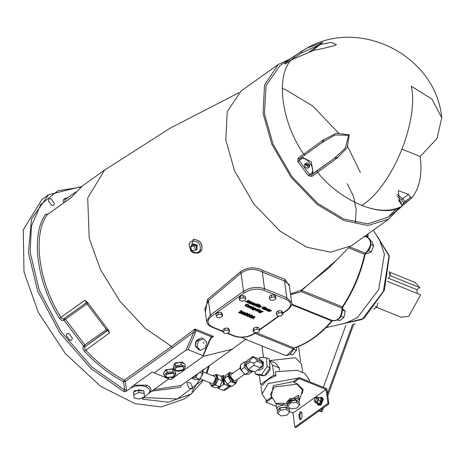 <?xml version="1.0" encoding="UTF-8"?>
<svg xmlns="http://www.w3.org/2000/svg" width="465" height="465" viewBox="0 0 465 465"><rect width="100%" height="100%" fill="white"/><g stroke="black" fill="none" stroke-linecap="round" stroke-linejoin="round"><path stroke-width="0.7" d="M361.921 205.431C392.094 186.302 418.884 121.667 411.339 86.211L431.944 99.161L441.75 117.755L437.042 138.471L420.221 156.507C422.4 173.933 419.674 187.68 412.037 197.747L411.775 197.968L412.037 197.747L410.665 197.282L408.502 194.417L398.366 190.638L399.592 201.891L401.748 204.763L401.87 206.28C390.856 211.866 377.539 211.587 361.921 205.431M401.795 206.338L396.331 210.494M408.502 194.417L402.696 198.567L396.895 194.254M402.242 149.242L420.221 156.507M301.297 51.481L293.927 56.428L294.874 57.387L301.43 52.993L301.332 51.464L306.929 48.128L322.762 42.315L319.118 44.78L331.138 42.356L336.364 44.611C336.305 44.785 336.579 45.744 312.643 50.679L322.675 42.356M312.654 50.766L291.166 59.997L312.596 50.848M324.378 139.151L298.048 158.245L299.431 158.92L305.11 154.851L322.076 142.528L324.378 139.151L322.251 142.424L334.998 134.995L348.704 135.263L345.111 148.399L334.277 158.356L338.003 157.228L347.221 147.568L349.25 134.862L336.422 133.263L324.465 139.291M338.003 157.228L334.12 158.484L317.153 170.806L317.461 172.376L338.113 157.35M395.895 211.081L398.912 209.052L403.806 204.443L403.812 202.92L401.394 199.729L402.696 198.567L404.992 201.589L406.387 202.043L411.851 197.887L410.461 197.439L404.992 201.589L401.882 204.966M406.311 202.118L403.806 204.443L411.775 197.962M398.743 200.688L399.534 200.124L401.405 202.816L401.15 203.972M398.383 199.904L399.017 199.915L399.202 201.316M399.534 200.124L399.813 202.199M322.076 142.528L305.081 154.868M299.379 158.96L299.204 160.634L300.989 159.135L301 157.606M298.048 158.245L297.769 161.582L308.452 175.729L309.742 174.596L311.474 174.875L313.166 173.451L311.527 173.096C316.293 169.045 305.801 155.147 300.995 159.14L301.134 157.507M321.135 143.226L322.251 142.424M297.769 161.582L299.204 160.634L309.742 174.596L311.521 173.085L313.16 173.439L334.277 158.356M317.153 170.806L311.474 174.875L311.783 176.444L317.461 172.376C341.99 202.368 382.817 218.87 401.684 206.419L395.779 210.924M308.452 175.729L311.783 176.444M309.306 167.034L308.126 167.075L306.057 164.552L309.725 166.034L309.306 167.034L307.516 168.313L304.947 167.214L304.558 164.285L306.4 162.965L307.574 162.93L308.963 164.064L309.649 165.453L308.853 166.022M306.057 164.552L305.261 165.116L305.185 164.534L306.4 162.965M305.976 163.971L309.649 165.453M305.749 164.767L305.185 164.534M309.754 51.47L319.118 44.78M285.673 63.676L291.166 59.997C275.425 76.591 281.517 122.249 303.732 154.182L305.11 154.851L299.402 158.937M441.75 117.755C435.996 56.073 360.532 17.118 306.929 48.128L291.107 58.113L284.719 63.792L285.452 63.827M284.719 63.792L285.62 63.688M395.634 209.355L388.356 217.074L367.629 223.868L343.769 218.998L317.647 203.31L291.956 176.665L273.1 144.29L264.463 113.925L266.026 85.653L280.099 65.495L293.944 56.41M313.166 173.451L334.12 158.484M397.046 210.471L388.699 219.149L367.809 225.531L343.978 220.55L317.328 204.548L291.125 177.368L271.886 144.342L263.074 113.361L264.521 85.025L278.244 64.496L289.16 59.415M388.699 219.149L351.43 245.77L330.534 252.152L306.702 247.171L280.052 231.169L253.849 203.99L234.61 170.963L225.798 139.988L227.245 111.652L240.975 91.117L278.244 64.496M282.243 88.414L285.696 89.716L312.66 105.974L339.09 133.618M347.198 145.551L360.404 172.509M210.971 338.258L213.412 336.404L195.091 328.999L171.504 346.472L172.469 347.832L193.673 332.173L195.283 332.859L195.765 330.493L195.091 328.999L194.486 330.551L195.765 330.493L211.476 336.84L210.104 338.851L202.984 355.632L188.162 349.639L195.283 332.859M242.085 337.381L243.916 338.66M328.592 268.171L301.471 290.038L290.515 293.967M289.474 286.161L284.993 279.389L284.534 280.982L289.271 284.638L291.695 302.791L286.76 297.676L264.533 288.684C257.197 286.428 250.176 287.294 243.474 291.293L210.343 314.956L211.406 316.369L244.538 292.7C250.681 289.038 257.116 288.242 263.841 290.311L286.074 299.303C291.636 302.198 291.997 305.743 287.149 309.928L282.668 313.125M244.538 292.7L243.474 291.293L241.05 273.1C247.758 268.584 254.843 268.212 262.301 271.996L263.027 270.514C255.053 266.596 247.438 267.061 240.178 271.92L207.576 299.373L205.361 312.265M246.148 339.084L206.082 368.018L181.048 385.468L153.479 389.757M104.637 170.056L87.705 197.98L89.204 238.196L100.388 269.404L119.929 301.262L145.138 328.267L171.504 346.472L124.353 380.149C110.763 373 97.83 362.962 85.566 350.035L84.56 348.192L84.874 346.75L107.775 330.394L109.444 332.981L108.519 330.249L87.228 302.041L84.799 300.326L60.921 317.38C38.566 281.935 32.312 235.087 47.221 214.702L71.099 197.648L82.328 185.988L104.631 170.056L170.225 128.137L238.905 92.727M47.942 214.098L45.547 214.4L47.221 214.702L71.348 197.381M337.77 320.001L339.63 320.757L343.897 317.426L345.228 311.23L342.292 308.371M341.002 316.258L343.897 317.426M342.618 310.178L345.228 311.23M290.143 353.999L292.566 354.888L296.449 350.319L296.56 347.239M290.218 353.935L292.566 354.888M293.537 349.139L296.449 350.319M365.897 253.233L366.984 253.675L371.343 251.809L373.703 245.758L371.704 241.573L370.762 241.19M368.536 250.676L371.343 251.809M370.919 244.631L373.703 245.758M326.035 327.651L345.757 323.134L357.48 317.595L378.743 289.445L384.392 254.123L379.457 239.76L373.232 230.198M302.285 393.373L303.093 389.687L297.548 383.933L293.839 382.433L299.222 378.586L299.088 377.551L326.878 388.787L328.889 403.87L295.757 427.533L294.827 427.155L292.956 413.112L326.087 389.449L327.959 403.492L294.827 427.155M352.511 324.599L327.523 393.617M323.378 387.374L345.728 325.651M318.903 411.002L321.966 411.891L323.471 407.735M327.808 395.762L353.714 324.21M322.036 408.758L321.042 411.519L321.966 411.891M321.042 411.519L319.007 410.926M353.772 324.192L354.382 324.442L355.051 323.71M388.066 278.558L388.694 278.332L390.385 274.344L389.176 271.409M388.165 278.117L388.694 278.332M389.007 273.792L390.385 274.344M373.604 308.894L373.959 309.033L376.824 306.987L377.847 302.855M375.47 306.435L376.824 306.987M389.879 275.53L419.726 287.597L415.158 282.47L389.455 272.077M376.441 307.26L401.103 317.235L408.729 316.316L420.691 294.851L387.357 281.372M388.705 278.297L416.832 289.666L417.338 293.491M419.726 287.597L416.832 289.666M293.334 348.971L286.824 355.388L284.865 355.219L243.503 338.497L242.777 337.352M290.602 294.607L301.361 291.695L301.471 290.038L301.669 290.404L338.195 258.598M193.126 240.911L193.312 239.295L190.226 250.28L192.219 252.088L198.474 253.018L201.641 250.321C202.85 243.8 200.072 240.12 193.312 239.295C200.223 239.998 203.002 243.672 201.641 250.321L200.066 250.1C195.172 259.057 182.879 242.765 193.126 240.911C198.764 241.602 201.078 244.666 200.066 250.1M191.597 245.607L192.992 243.997L197.195 245.078L196.997 249.304M192.295 244.573L196.637 245.543L196.573 249.67L195.434 250.176M190.586 246.462L192.028 245.247L195.788 244.956L196.84 248.99L195.399 250.205L191.638 250.496L190.586 246.462L194.341 246.171L195.399 250.205M195.788 244.956L194.341 246.171M72.337 338.107L71.691 340.2L69.779 340.258L66.321 335.672L66.966 333.585L68.878 333.521L72.337 338.107M51.795 205.483L48.337 200.897L48.982 198.811L50.894 198.747L54.358 203.333L53.708 205.42L51.795 205.483M186.895 383.183L187.488 382.306L190.598 382.974L192.795 388.037L192.208 388.914L189.098 388.24L186.895 383.183M151.416 391.234L180.397 387.368L181.048 385.468M193.667 376.458L194.876 376.016L195.131 375.406M194.498 375.865L194.876 376.016M193.051 376.894L195.062 376.348L196.858 374.18M195.614 377.563L199.811 379.26L195.626 379.742L191.429 378.045L195.614 377.563L197.939 373.407M199.811 379.26L202.926 373.686L202.24 370.431M199.491 372.296L202.926 373.686M197.294 379.55L200.183 379.085L203.234 371.884L202.647 370.216M203.234 371.907L214.557 376.481L215.644 378.202L213.557 383.119L211.72 383.491L200.403 378.917M212.284 375.563L215.219 374.837L216.818 377.359L213.755 384.59L211.058 385.142L209.453 382.579M215.219 374.837L216.074 375.179L217.672 377.702L214.603 384.939L211.906 385.485L211.058 385.142M215.324 374.877L216.748 374.488L218.283 379.161L215.528 385.003L211.232 386.177L210.86 385.049M216.748 374.488L220.933 376.185L222.473 380.852L219.713 386.694L215.528 385.003M222.473 380.852L218.283 379.161M219.713 386.694L215.417 387.868L211.232 386.177M221.706 378.533L222.561 380.347L219.782 386.543M219.195 386.839L218.742 386.961M230.698 385.805L229.135 386.217L223.334 390.368L218.19 388.287L217.353 387.339M218.19 388.287L223.584 384.439L222.41 375.633L221.067 376.586M225.339 376.354L223.281 375.522L222.41 375.633M231.239 386.037L224.659 390.304L223.334 390.368M223.584 384.439L224.461 384.328L229.135 386.217M224.043 384.625L222.869 375.819M224.461 384.328L223.281 375.522M230.053 385.537L228.321 385.375L224.357 380.126L224.363 379.051M236.418 382.195L235.668 383.648L231.925 386.322L227.112 384.293L224.159 378.661L226.013 375.057L229.756 372.378L230.657 372.761M235.668 383.648L230.855 381.62L227.902 375.987L229.756 372.378M227.112 384.293L230.855 381.62M224.159 378.661L227.902 375.987M237.499 379.242L236.604 382.061L235.941 382.538L233.325 382.619L228.594 376.354L229.483 373.494L230.146 373.023L233.099 373.093M236.604 382.061L233.988 382.149L229.257 375.877L230.146 373.023M244.352 374.348L235.575 380.62L233.79 380.672L230.576 376.412L231.175 374.465L239.957 368.199M240.504 365.728L239.963 368.257L244.671 374.494L247.502 374.249M246.526 361.735L244.189 362.066L240.434 364.746L240.783 369.948L245.148 374.587L249.17 374.017L252.914 371.279M244.189 362.066L244.532 367.274L248.897 371.907L252.919 371.337M246.031 362.764L245.09 365.304L249.071 370.57L251.164 370.57M244.532 367.274L240.783 369.948M248.897 371.907L245.148 374.587M253.001 357.126L249.85 360.462L250.077 362.119L253.785 362.985L257.093 361.253L256.872 359.596L253.001 357.126L252.884 356.446L247.078 360.59L245.712 363.421L245.933 365.077L248.252 369.396L254.285 371.837L255.163 371.727L260.551 367.873L260.952 366.251L262.051 366.693L257.285 370.21M250.077 362.119L245.933 365.077M248.252 369.396L254.059 365.252L253.785 362.985M245.712 363.421L249.85 360.462M256.872 359.596L262.475 361.764L261.202 360.334L259.377 359.073L252.884 356.446M261.504 361.468L261.725 363.124L257.093 361.253M254.059 365.252L260.551 367.873M262.051 366.693L262.754 363.863L261.725 363.124M262.475 361.764L262.754 363.863M261.859 361.073L263.51 362.055L262.789 368.507L259.034 370.448L258.546 370.25M255.134 371.715L255.326 374.017L261.58 374.645L267.119 366.554L266.399 357.835L260.138 357.207L258.976 358.91M255.326 374.017L258.238 375.197L264.492 375.825L270.031 367.734L269.311 359.015L266.399 357.835M264.492 375.825L261.58 374.645M270.031 367.734L267.119 366.554M269.456 360.788L270.031 369.983L266.526 374.587L264.736 375.47M259.36 375.307L260.586 384.497L273.844 375.034L272.531 365.194L269.438 360.573M211.604 337.474L213.412 336.404L211.476 336.84L211.808 337.311L210.569 339.026L202.74 356.841L170.777 379.673L152.171 372.041L133.717 385.223L130.305 388.327C135.385 385.427 140.668 384.921 146.155 386.799L149.015 388.699L149.835 390.507L149.689 391.821L148.44 393.809L142.976 397.924L142.412 399.156L143.197 397.552M194.486 330.551L186.07 350.104L188.162 349.639M197.375 348.186L195.562 346.367M195.329 345.739L195.626 341.874L200.589 338.415M200.438 350.331L198.729 349.546L195.248 346.053L196.683 340.252L201.595 337.945L203.304 338.729L206.786 342.223L205.35 348.023L200.438 350.331L196.957 346.838L198.392 341.037L203.304 338.729M195.248 346.053L196.957 346.838M196.683 340.252L198.392 341.037M186.07 350.104L154.107 372.93M202.984 355.632L203.257 356.266M173.991 366.193L173.852 365.159L175.154 362.909L182.454 362.008L184.169 363.793M164.343 372.052L165.633 369.716L172.928 368.809L173.625 369.169M174.218 369.675L174.695 370.983M173.654 369.396L173.306 366.809L175.043 363.456L180.879 362.154L184.989 364.2L185.332 366.792L183.599 370.14L177.758 371.448L173.654 369.396L175.386 366.042L181.228 364.74L185.332 366.792M175.043 363.456L175.386 366.042M180.879 362.154L181.228 364.74M175.224 369.193L176.252 366.78L182.39 366.025L183.902 368.03L182.803 369.925L176.665 370.681L175.224 369.193L176.322 367.303L182.46 366.542L183.902 368.03M168.998 377.859L166.807 378.022L163.971 375.348L163.628 372.761L166.784 369.634L172.782 369.181L175.619 371.855L175.962 374.447L172.806 377.574L170.812 377.72M163.971 375.348L167.133 372.221L173.125 371.773L175.962 374.447M166.784 369.634L167.133 372.221M172.782 369.181L173.125 371.773M165.697 375.993L166.726 373.587L172.864 372.825L174.375 374.837L173.276 376.726L167.138 377.487L165.697 375.993L166.796 374.104L172.934 373.343L174.375 374.837M148.91 393.25L168.847 378.783M126.306 391.181L126.422 389.844L124.666 390.065L124.074 391.745L126.306 391.181L130.305 388.327M223.148 331.929L222.869 329.854L224.717 328.214L227.931 328.069L229.303 329.569L229.576 331.638L227.728 333.283L224.514 333.422L223.148 331.929L224.996 330.284L228.21 330.138L229.576 331.638M239.481 300.14L239.202 298.071L240.149 296.263L243.294 295.571L245.497 296.682L245.77 298.751L244.823 300.559L241.678 301.25L239.481 300.14L240.428 298.338L243.573 297.647L245.77 298.751M216.272 315.938L215.993 313.863L218.149 312.329L221.305 312.404L222.317 314.015L222.59 316.084L220.439 317.624L217.277 317.549L216.272 315.938L218.422 314.398L221.584 314.474L222.59 316.084M269.555 298.681L269.281 296.606L271.298 295.019L274.49 294.996L275.664 296.56L275.937 298.629L273.92 300.216L270.729 300.239L269.555 298.681L271.572 297.089L274.763 297.065L275.937 298.629M276.506 314.381L276.227 312.311L278.343 310.76L281.511 310.8L282.569 312.399L282.848 314.468L280.738 316.02L277.564 315.979L276.506 314.381L278.616 312.829L281.79 312.869L282.848 314.468M253.39 331.789L253.117 329.72L253.855 327.906L256.953 327.104L259.301 328.116L259.575 330.185L258.836 332.004L255.738 332.806L253.39 331.789L254.134 329.976L257.226 329.174L259.575 330.185M251.902 316.834L250.681 317.421L249.531 317.31L249.048 316.735L251.007 315.369L252.158 315.479L252.635 316.055L251.902 316.834L251.763 315.799L252.495 315.02M247.38 314.945L248.601 314.363L249.752 314.474L250.228 315.055L248.275 316.415L247.124 316.305L246.642 315.729L247.38 314.945M247.072 314.514L246.706 315.113L244.764 315.322L244.27 314.834L244.869 314.055L246.247 313.462L248.141 313.858L247.647 314.2L245.944 314.073L247.084 314.567M257.5 308.766L257.639 309.806L256.331 309.388L257.831 309.283L258.081 310.05L256.889 311.015L255.535 310.544L255.512 309.888L257.639 309.806L257.453 309.161M258.325 309.69L258.081 310.05L257.941 309.016M256.907 309.742L256.953 310.969L256.814 309.934M255.395 309.504L255.512 309.888M243.282 314.642L242.591 314.357L243.712 313.579L242.771 313.183L241.655 313.968L240.963 313.677L243.486 311.916L244.177 312.207L243.253 312.852L244.189 313.241L245.113 312.596L245.805 312.887L243.282 314.642L243.143 313.608M248.019 306.278L250.001 306.017L250.478 306.464L250.019 307.127L247.99 307.394L247.549 306.964L248.019 306.278M239.376 313.067L238.574 312.515L239.173 312.096L239.835 312.747L240.585 312.759L240.091 312.131L240.213 311.387L242.149 311.306L242.899 311.812L242.323 312.213L240.992 311.626L241.515 312.271L241.399 312.98L239.376 313.067L239.237 312.027M240.585 312.759L240.417 311.44L239.957 311.097L240.091 312.131L240.213 311.387M240.858 310.591L241.103 311.957M241.515 312.271L241.399 312.98L241.259 311.945M248.49 305.65L247.804 304.848L246.194 305.168L246.026 306.075L247.682 306.214L246.572 306.551L245.008 305.848L245.66 304.924L246.909 304.412L248.223 304.54L248.81 305.104L248.49 305.65L248.351 304.616L247.81 304.389M247.95 305.424L247.746 304.406M245.607 304.755L246.026 306.075M263.213 311.562L260.051 312.8L258.871 312.689L260.016 312.399L261.22 310.73L261.807 310.975L260.888 312.108L262.673 311.335L263.213 311.562M270.502 310.079L271.031 310.3L270.671 310.556L271.688 310.55L269.159 311.608L268.631 311.387L270.502 310.079M259.069 311.922L258.54 311.701L259.825 310.806L259.703 310.504L257.773 311.387L257.25 311.166L259.121 309.859L259.65 310.074L259.371 310.271L260.214 310.277L260.383 311.004L259.069 311.922L258.929 310.887M259.825 310.806L259.662 310.213M260.214 310.277L260.243 309.969M266.16 309.766L266.695 309.992L265.126 310.01L264.719 309.603L265.143 308.981L267.119 308.632L267.555 309.062L266.962 309.818L265.608 309.254L265.573 309.766L266.16 309.766M265.399 308.26L265.573 309.766M255.843 308.452L255.645 309.521L253.89 309.853L253.541 309.411L252.6 310.068L252.071 309.847L254.704 308.01L256.145 308.777M253.896 308.865L253.483 308.655L253.623 309.69L253.402 308.376M265.922 307.661L265.678 308.237L264.899 307.452L263.242 307.731L263.114 308.708L264.411 308.597L263.783 308.33L264.207 308.033L265.312 308.493L263.946 309.446L262.08 308.359L262.655 307.534L265.323 307.15L265.934 307.714M265.16 308.022L264.841 307.01M262.667 307.348L263.114 308.708M252.367 309.126L251.838 308.905L253.03 307.743L251.193 308.638L250.664 308.417L251.85 307.255L250.019 308.15L249.49 307.929L251.362 306.621L253.942 307.807L252.367 309.126L252.228 308.092M253.14 307.999L253.129 307.429M252.013 307.4L251.821 306.993M253.942 307.807L253.721 308.185L253.582 307.15M253.809 302.703L253.948 303.738L252.64 303.32L254.14 303.221L254.39 303.988L253.198 304.953L251.844 304.476L251.821 303.825L253.948 303.738L253.762 303.099M254.634 303.628L254.39 303.988L254.25 302.953M253.216 303.674L253.355 304.715L253.123 303.872M251.705 303.442L251.821 303.825M268.276 311.242L266.922 310.765L266.898 310.114L269.026 310.027L267.718 309.609L269.218 309.51L269.462 310.277L268.276 311.242L268.136 310.207M266.782 309.731L266.898 310.114M268.886 308.993L268.84 309.388M269.712 309.917L269.462 310.277L269.328 309.242M268.293 309.963L268.334 311.178M249.81 302.221L248.63 303.046L248.101 302.825L249.978 301.518L252.559 302.703L250.978 304.023L250.449 303.808L251.641 302.639L249.804 303.535L249.275 303.314L250.623 302.297L249.81 302.221L249.676 301.186M252.559 302.703L252.332 303.081L252.193 302.047M251.757 302.895L251.739 302.326M250.623 302.297L250.565 302.593M260.981 307.179L258.959 307.446L258.511 307.01L258.982 306.33L260.97 306.069L261.44 306.516L260.981 307.179L260.696 306.237M245.828 301.878L245.253 301.634L248.729 300.274L249.38 300.547L247.799 302.698L247.229 302.459L247.537 302.023L246.52 301.599L245.828 301.878L245.77 301.43M257.656 306.813L257.133 306.592L259.65 304.831L260.179 305.052L257.656 306.813L257.523 305.778M255.43 303.79L255.959 304.011L255.593 304.267L256.61 304.255L256.128 304.598L255.122 304.592L254.082 305.319L253.553 305.098L255.43 303.79M256.61 306.377L256.087 306.156L258.604 304.395L259.133 304.616L256.61 306.377L256.477 305.342M256.913 304.412L257.441 304.627L255.564 305.941L255.035 305.72L256.913 304.412M257.651 304.482L257.128 304.261L258.087 304.18L257.651 304.482L257.517 303.447M252.675 318.56L253.018 318.13L252.152 317.769L250.775 317.769L254.221 316.398L254.977 316.712L253.384 318.856L252.675 318.56M253.018 318.13L252.879 317.095M253.309 317.74L252.536 317.525M254.285 316.421L253.867 316.985M253.878 317.049L252.762 317.514L253.326 317.746L253.878 317.049L253.739 316.014M252.762 317.514L252.623 316.479M252.152 317.769L252.018 316.735M251.466 318.06L251.327 317.02M253.384 318.856L253.245 317.822M255.564 305.941L255.425 304.9M255.593 304.267L255.535 303.837M256.128 304.598L256.07 304.162M254.082 305.319L253.942 304.284M248.665 300.303L248.426 300.623M247.7 301.611L247.089 301.425M248.455 300.832L247.136 301.372L247.833 301.669L248.397 300.402M247.136 301.372L247.078 300.919M247.799 302.698L247.665 301.663M246.52 301.599L246.462 301.163M247.537 302.023L247.397 300.989M259.162 306.516L258.86 306.423M259.406 307.167L260.452 306.964L260.557 306.354L259.464 306.586L259.406 307.167L259.325 305.551M260.452 306.964L260.499 305.935M248.63 303.046L248.49 302.012M250.228 301.925L250.187 301.605M250.978 304.023L250.838 302.988M249.804 303.535L249.664 302.5M268.218 309.818L268.166 309.405M267.404 309.905L267.538 310.574L268.549 310.364L267.799 310.213L267.538 310.574M267.799 310.213L267.753 309.882M268.247 310.318L268.2 309.981M268.549 310.364L268.508 310.074M253.472 304.075L252.385 304.017L253.396 304.127L253.431 303.779M253.169 304.029L253.123 303.692M253.146 303.529L253.088 303.116M253.198 304.953L253.059 303.918M252.722 303.924L252.675 303.593M252.326 303.616L252.46 304.284M251.193 308.638L251.054 307.603M251.617 307.028L251.577 306.708M250.019 308.15L249.879 307.115M265.678 308.237L265.538 307.202M262.754 308.016L262.301 307.842M264.411 308.597L264.277 307.557M263.946 309.446L263.812 308.411M252.6 310.068L252.46 309.033M254.948 308.429L254.901 308.097M254.123 309.504L255.157 309.272L255.268 308.69L254.268 308.905L254.123 309.504L254.128 307.865M255.157 309.272L255.227 308.382M267.073 308.615L266.962 309.818M265.928 309.022L266.741 309.365L266.736 308.923L265.928 309.022L265.87 308.609M266.741 309.365L266.683 308.522M265.608 309.254L265.469 308.219M257.773 311.387L257.639 310.347M259.371 310.271L259.325 309.94M270.671 310.556L270.613 310.126M271.2 310.887L271.147 310.451M269.159 311.608L269.02 310.574M260.888 312.108L260.749 311.073M245.7 305.429L245.258 305.267M241.172 312.003L240.608 312.201M242.259 312.189L242.126 311.155M242.323 312.213L242.184 311.178M248.2 306.464L247.892 306.371M249.484 306.912L249.589 306.301L248.502 306.534L248.438 307.115L249.484 306.912L249.536 305.889M248.362 305.499L248.438 307.115M243.712 313.579L243.573 312.538L242.637 312.149L242.771 313.183M241.655 313.968L241.515 312.928M243.253 312.852L243.114 311.812M257.162 310.138L256.07 310.079L257.087 310.19L257.122 309.847M256.86 310.091L256.814 309.754M256.831 309.597L256.779 309.178M256.889 311.015L256.75 309.981M256.413 309.992L256.366 309.655M256.017 309.684L256.151 310.353M246.496 314.131L246.154 314.299M244.991 314.398L244.596 314.27M245.944 314.073L245.805 313.038M247.601 314.177L247.461 313.143M247.647 314.2L247.508 313.166M245.195 315.02L246.188 314.567L245.619 314.299L245.055 314.851L244.916 313.817M245.619 314.299L245.479 313.265M245.985 314.846L246.049 313.532L246.188 314.578M250.089 314.02L249.356 314.793L249.496 315.828M247.124 316.305L246.973 315.264L247.403 315.398M248.804 315.543L249.287 314.799L248.072 315.235L247.589 315.979L248.804 315.543M249.275 313.892L249.287 314.799M247.328 314.817L247.589 315.979M249.81 316.398L249.38 316.27M249.996 316.985L251.21 316.543L251.693 315.805L250.478 316.241L249.996 316.985L249.734 315.822M251.681 314.892L251.693 315.805M206.588 321.431L204.902 308.818L208.425 300.588L210.343 314.956L206.588 321.431L207.657 324.053L209.657 325.948L211.877 327.116L223.107 331.655M224.717 328.214L224.996 330.284M227.931 328.069L228.21 330.138M240.149 296.263L240.428 298.338M243.294 295.571L243.573 297.647M218.149 312.329L218.422 314.398M221.305 312.404L221.584 314.474M274.49 294.996L274.763 297.065M271.298 295.019L271.572 297.089M278.343 310.76L278.616 312.829M281.511 310.8L281.79 312.869M253.855 327.906L254.134 329.976M256.953 327.104L257.226 329.174M184.355 398.9L161.239 406.956L134.966 403.643L100.62 386.293L65.536 353.801L38.287 312.329L23.994 271.967L23.25 229.786L41.937 199.473L48.552 194.742L31.51 219.085L28.423 252.669L37.665 291.038L59.723 332.748L90.995 368.576L124.074 391.745M199.561 379.457L191.917 391.943M133.583 392.1L134.833 390.478L143.662 390.838M133.595 393.192L133.525 392.46M134.147 398.028L133.496 392.14L138.529 389.862L143.871 390.879L144.522 396.773L139.488 399.051L134.147 398.028L133.839 394.727L138.872 392.448L144.214 393.471M133.496 392.14L133.839 394.727M138.529 389.862L138.872 392.448M84.799 300.326L86.699 302.471L87.35 302.244M45.547 214.4C30.475 235.017 36.793 282.4 59.404 318.246L61.618 320.414L63.722 320.42L87.972 303.232M107.293 328.895L84.833 344.908L83.572 346.111L85.153 346.518L84.833 344.908L65.495 319.281L64.077 318.595L64.001 320.187L83.572 346.111L83.293 346.349L84.874 346.75L108.153 329.854M301.529 412.13L300.989 412.379L299.786 415.228L300.495 419.506M298.856 414.85L300.065 412.002L301.128 411.787L301.756 412.781L302.238 416.408L301.035 419.256L299.972 419.471L299.344 418.477L298.856 414.85L299.786 415.228M319.455 397.639L322.071 397.372L323.326 399.359L320.914 405.056L318.327 405.3L317.089 403.481M321.606 397.186L322.867 399.173L320.449 404.87L318.327 405.3M319.292 397.685L321.251 398.057L322.245 399.615L320.344 404.091L318.676 404.434L317.008 403.335M320.327 397.68L321.315 399.243L319.42 403.719L317.752 404.056M316.142 397.674L316.502 397.151L318.49 397.36L320.809 398.296L321.03 401.086L319.257 403.655L317.27 403.44L314.95 402.504L314.851 401.196M319.257 403.655L316.944 402.719L314.95 402.504M318.49 397.36L318.711 400.144L316.944 402.719M314.631 401.109L316.02 401.673L316.932 401.487L317.967 399.046L317.426 398.191L316.037 397.633L316.578 398.482L315.543 400.923L314.631 401.109L314.09 400.26L315.125 397.819L316.037 397.633M321.03 401.086L318.711 400.144M328.889 403.87L327.959 403.492M299.222 378.586L326.087 389.449M271.479 398.406L271.339 397.372L265.951 401.214L266.09 402.254L271.479 398.406L271.909 398.581M299.088 377.551L293.7 381.399L293.839 382.433M292.956 413.112L289.66 411.775M276.448 406.439L266.09 402.254M270.368 394.448L274.344 386.99L297.094 384.171L302.459 390.129M303.011 389.228L302.448 391.908M284.086 403.219L275.821 403.364L276.123 403.975L283.79 404.864L284.086 403.219L287.347 404.085M298.873 396.866L287.324 404.073M277.698 410.973L276.826 409.258L277.349 407.526L278.413 406.515L283.79 404.864L287.579 405.788M288.329 408.915L286.638 407.038L279.482 407.921L278.233 410.287L279.5 407.933L286.62 407.049L288.3 408.892M277.715 413.53L277.419 411.327L279.965 408.072L285.94 407.235L289.375 409.648L289.666 411.851L287.12 415.106L281.145 415.948L277.715 413.53L280.261 410.275L286.237 409.438L289.666 411.851M279.965 408.072L280.261 410.275M285.94 407.235L286.237 409.438M286.731 401.894L298.652 395.192L299.355 400.475L297.269 398.313L289.875 398.581L286.766 402.155L286.957 402.859L286.731 401.894M286.899 402.644L288.248 403.417M288.184 403.091L289.439 400.836L296.56 399.952L298.251 401.865M287.637 406.224L287.341 404.021L290.218 400.83L296.217 400.196L299.332 402.754L299.629 404.957L296.751 408.148L290.753 408.781L287.637 406.224L290.515 403.033L296.507 402.399L299.629 404.957M290.218 400.83L290.515 403.033M296.217 400.196L296.507 402.399M273.844 375.034L275.896 375.865C269.369 378.167 264.951 381.323 262.644 385.328L260.586 384.497M309.609 381.806L309.353 379.888L304.773 373.366L297.298 370.326L275.344 371.721L275.896 375.865M269.654 360.654L275.268 362.921L279.326 367.937L279.668 370.512M269.555 360.613L295.385 357.678L301.541 364.06L302.622 372.14M266.712 400.673L262.057 394.105L268.16 383.579L298.327 378.092M397.075 196.218L401.394 199.729M313.16 173.439L311.347 161.948L301.994 157.083M291.386 59.846L285.196 63.99M301.43 52.993L318.961 44.89M288.951 61.456L294.775 57.242M232.529 349.128L203.222 356.341M284.993 279.389L263.027 270.514M203.804 341.973L203.746 343.373M83.293 346.349L82.822 348.512L84.328 351.273L109.444 332.981M249.182 302.25L249.054 301.616M375.86 234.238L389.025 255.994L383.375 291.322L362.113 319.467L339.328 324.605L364.019 318.467L384.363 290.241L389.35 255.808L375.86 234.232M364.775 254.739L364.647 254.332C360.323 273.263 352.9 290.776 342.374 306.859L342.786 306.598M367.565 237.319L367.472 236.679L367.856 237.586L369.716 238.952L370.46 240.254L370.93 244.509L370.047 247.926L368.943 250.077L364.647 254.332L348.622 247.851M367.856 237.586C372.035 241.876 371.204 247.089 365.351 253.227L349.721 246.909M367.681 234.157L367.472 236.679L365.351 235.825M332.725 320.606L332.318 320.926C320.379 334.614 307.749 343.623 294.426 347.954L293.938 347.925L293.119 348.843L254.872 333.382M332.301 320.478L331.748 320.926C319.769 334.626 307.167 343.623 293.938 347.925L256.221 332.678M365.932 253.21L365.072 254.64C360.776 273.484 353.388 290.91 342.903 306.912L342.473 308.568L342.066 308.144C341.653 316.781 338.514 320.937 332.649 320.612L331.748 320.926L291.613 304.697M342.374 306.859L342.066 308.144L301.361 291.695L301.669 290.404L342.374 306.859M84.328 351.273C96.737 364.345 109.81 374.499 123.556 381.724L124.666 390.065L91.954 367.088L61.055 331.609L39.275 290.346L30.173 252.402L31.37 226.345L40.682 204.501L57.974 190.766L80.834 187.11M208.651 366.176L206.222 373.116M202.763 379.87L177.438 398.958L143.412 397.616M67.977 197.561L64.001 198.91L63.101 200.706L63.769 202.798M150.393 391.96C151.718 389.083 150.538 386.816 146.841 385.171L133.717 385.223M146.155 386.799L146.841 385.171M126.422 389.844L125.312 381.509L123.556 381.724L124.353 380.149L125.312 381.509L172.469 347.832M142.412 399.156L168.295 402.19L190.981 394.163L203.554 380.19M255.355 332.638L254.018 333.591C247.874 337.253 241.44 338.049 234.715 335.98L234.11 336.102C241.265 338.38 248.095 337.538 254.605 333.574L255.704 332.789M254.018 333.591L254.605 333.574M223.055 331.266L212.482 326.994C206.919 324.093 206.559 320.554 211.406 316.369M234.715 335.98L227.827 333.196M278.657 315.991L259.505 329.668M255.122 304.592L254.983 303.558M255.983 304.523L255.936 304.174M258.959 307.446L258.819 306.406M250.984 302.715L250.844 301.675M251.641 302.639L251.6 302.337M253.03 307.743L252.989 307.435M252.367 307.818L252.233 306.778M251.199 307.324L251.059 306.284M263.242 307.731L263.103 306.691M262.597 308.958L262.463 307.923M255.645 309.521L255.506 308.487M253.89 309.853L253.751 308.818M265.126 310.01L264.986 308.975M267.119 309.719L266.98 308.684M258.982 310.539L258.842 309.504M270.2 310.882L270.06 309.847M271.06 310.812L271.014 310.463M260.051 312.8L259.999 312.416M259.243 312.817L259.191 312.463M246.194 305.168L246.061 304.127M245.532 306.359L245.392 305.325M246.572 306.551L246.52 306.162M241.352 311.556L241.294 311.12M241.724 311.643L241.585 310.608M250.019 307.127L249.879 306.092M247.99 307.394L247.857 306.359M246.706 315.113L246.566 314.078M244.764 315.322L244.625 314.288M247.264 313.951L247.124 312.916M245.456 314.404L245.322 313.369M245.968 314.381L245.828 313.346M248.072 315.235L247.932 314.2M248.275 316.415L248.136 315.38M250.681 317.421L250.542 316.386M249.531 317.31L249.391 316.276M250.478 316.241L250.339 315.206M263.841 290.311L264.533 288.684L262.301 271.996L284.534 280.982L286.76 297.676L286.074 299.303M287.149 309.928L287.736 309.911C291.102 306.842 292.421 304.47 291.695 302.791M212.482 326.994L211.877 327.116M207.576 299.373L208.425 300.588L241.05 273.1L240.178 271.92M65.466 199.386L64.001 198.91M65.205 201.775L64.868 200.584L65.286 199.485L75.69 192.051M59.404 318.246L60.921 317.38L62.397 318.827L63.798 318.827L63.722 320.42M63.798 318.827L86.699 302.471M106.688 331.138L106.375 329.528L87.031 303.901L85.612 303.215M300.268 418.849L299.344 418.477M293.711 381.486L273.292 385.654L271.211 397.11M288.155 403.114L290.637 400.156L296.577 399.941L298.268 401.882M272.531 365.194L279.326 367.937M388.356 217.074L398.912 209.052L403.928 204.327M328.581 268.177L349.232 247.206M368.146 233.825L367.949 237.656M294.426 347.954L293.572 349.041C291.044 354.15 288.143 356.207 284.865 355.219M342.473 308.568C342.327 316.7 339.188 320.78 333.05 320.803L291.712 304.093M192.225 252.094L193.713 252.85M197.416 253.28L200.276 252.013M190.226 250.28L194.132 253.001L198.474 253.018M196.573 249.67L197.131 249.199M261.185 360.329L260.086 359.881M202.223 370.442L206.082 368.018M206.879 373.383L209.43 365.624M81.555 186.552L48.552 194.742M259.226 306.97L259.086 305.935M260.737 306.545L260.598 305.511M251.803 302.796L251.664 301.762M269.101 309.923L268.962 308.888M267.369 310.434L267.23 309.399M254.024 303.633L253.884 302.599M253.256 304.889L253.117 303.854M252.292 304.145L252.152 303.11M253.187 307.9L253.053 306.865M265.248 307.772L265.108 306.731M253.96 309.33L253.82 308.295M255.442 308.87L255.302 307.836M266.922 309.097L266.782 308.057M265.364 309.562L265.224 308.527M259.906 310.678L259.766 309.644M248.089 305.145L247.95 304.104M240.661 312.631L240.527 311.597M240.911 311.753L240.777 310.719M249.769 306.493L249.635 305.459M248.258 306.917L248.118 305.883M257.715 309.696L257.575 308.661M256.947 310.951L256.808 309.917M255.983 310.207L255.843 309.173M245.055 314.886L244.916 313.852M259.557 330.034L279.209 316.002M282.72 313.491L287.736 309.911M227.187 333.306L234.11 336.102M184.355 398.894L190.981 394.163M347.221 183.698L353.499 196.323L356.161 209.552L355.423 222.63M367.995 237.638L364.688 236.301M63.746 318.868L86.804 302.401M299.355 400.464L302.465 390.164M275.815 403.364L270.403 394.611M289.05 409.421L289.428 407.7M276.826 409.258L276.123 403.975M287.539 403.806L286.975 402.911M298.931 402.423L299.355 400.475M261.022 386.339L262.057 394.105M300.576 361.532L298.565 346.472M263.516 357.55L261.969 345.96"/></g></svg>
